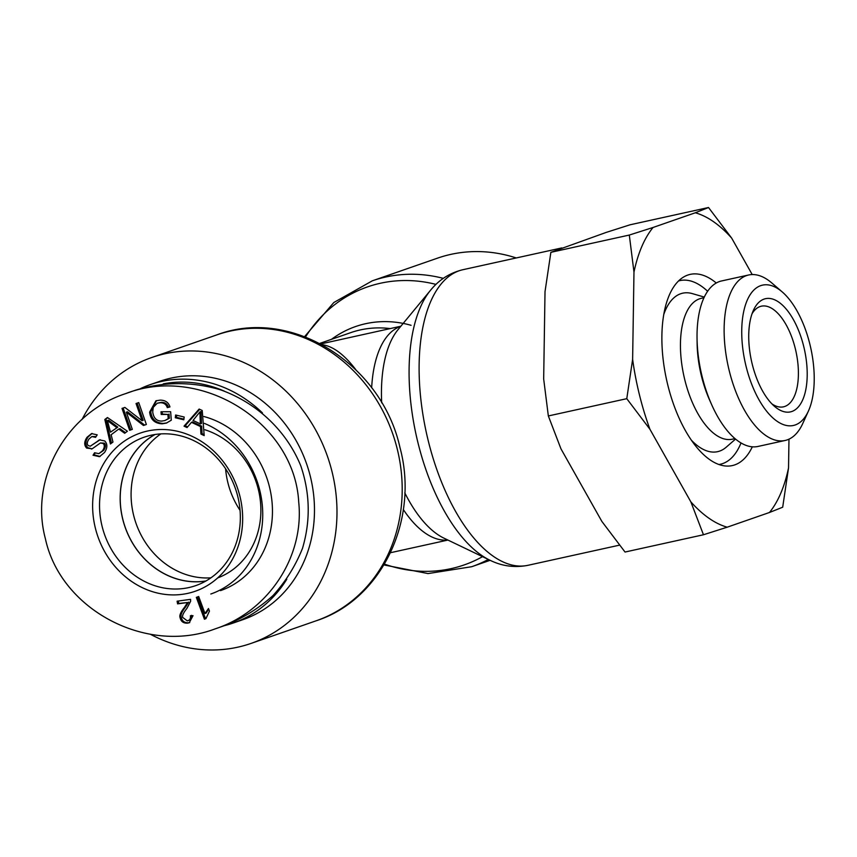 <?xml version="1.0" encoding="UTF-8"?>
<svg xmlns="http://www.w3.org/2000/svg" width="857" height="857" viewBox="0 0 857 857"><rect width="100%" height="100%" fill="white"/><g stroke="black" fill="none" stroke-linecap="round" stroke-linejoin="round"><path stroke-width="1.29" d="M320.786 343.936L400.851 326.228M322.243 344.718C333.041 346.196 344.225 354.519 355.794 369.656M443.315 278.364A151.335 133.585 -109.2 0 0 372.302 280.828L437.52 258.15A151.335 133.585 70.8 0 1 516.257 257.957M150.264 634.201A151.335 133.585 -109.2 0 0 251.069 643.414A151.335 133.585 -109.2 0 0 332.034 471.704A151.335 133.585 -109.2 0 0 151.678 357.53A151.335 133.585 -109.2 0 0 82.133 419.287M240.035 510.322A78.565 69.353 70.8 0 1 225.595 468.768M155.096 434.488A78.437 69.235 -109.2 0 0 122.787 519.16A78.437 69.235 -109.2 0 0 206.012 580.939M160.848 433.888A78.437 69.235 -109.2 0 0 133.649 515.389A78.437 69.235 -109.2 0 0 210.897 577.843M262.446 412.924A126.225 111.421 -109.2 0 0 150.211 384.632A126.225 111.421 -109.2 0 0 140.655 388.521M224.395 625.664A126.225 111.421 -109.2 0 0 233.104 623.071A126.225 111.421 -109.2 0 0 286.795 579.214M163.258 383.872A123.644 109.139 70.8 0 1 224.523 391.231M233.104 623.071L242.82 619.697A126.225 111.421 -109.2 0 0 310.352 476.481A126.225 111.421 -109.2 0 0 159.927 381.258L150.211 384.632M220.538 590.623A91.442 80.719 -109.2 0 0 269.462 486.862A91.442 80.719 -109.2 0 0 203.87 416.513M204.909 429.764A78.523 69.31 70.8 0 1 258.311 489.326A78.523 69.31 70.8 0 1 217.678 577.918M205.809 581.057A78.523 69.31 70.8 0 1 122.722 519.181A78.523 69.31 70.8 0 1 154.86 434.531M196.339 597.383L198.685 596.504L204.984 613.505L208.487 608.513L209.451 611.095L205.937 618.636L204.416 619.204L196.339 597.383L198.695 596.526M205.551 618.786L197.474 596.986M204.984 613.505L206.13 613.109L208.712 609.102M200.367 423.894L199.895 411.949L201.041 411.553L201.513 423.497L200.367 423.894L193.029 420.455L199.895 411.949M184.03 426.165L199.135 409.057L202.231 410.503L204.191 435.602L200.945 434.081L200.495 426.561L191.465 422.33L187.051 427.579L184.03 426.165L185.176 425.768L199.692 409.314M187.619 426.904L185.176 425.768M191.465 422.33L192.611 421.933L201.641 426.165L200.495 426.561M200.945 434.081L202.081 433.685L201.641 426.165M204.116 434.638L202.081 433.685M161.212 414.467L161.009 411.756L170.65 411.724L171.282 420.209L166.354 423.101L162.123 423.819C154.689 423.433 150.521 419.534 149.621 412.131L155.92 400.797L160.141 400.133C165.305 400.155 168.572 402.415 169.954 406.904L167.297 407.664C166.258 404.408 163.944 402.758 160.345 402.736L157.292 403.197L153.253 407.321L152.717 411.928C153.553 418.087 156.563 421.141 161.748 421.087L164.887 420.551L168.218 418.677L167.897 414.434L161.212 414.467L162.348 414.07L162.187 411.756M167.897 414.434L162.348 414.07M168.218 418.677L169.354 418.28L169.043 414.038M164.887 420.551L169.354 418.28M167.297 407.664L168.433 407.268C167.394 404.001 165.08 402.362 161.491 402.34L157.292 403.197M169.932 406.839L168.433 407.268M166.922 422.887L163.258 423.422C155.824 423.037 151.668 419.137 150.768 411.735L156.51 400.615M93.027 455.238L94.602 452.753L98.876 453.653L102.519 450.782C104.618 447.622 104.843 445.212 103.194 443.53L100.44 442.951L92.202 448.779L86.653 448.093C83.975 445.212 84.104 441.612 87.028 437.274L91.549 433.599L97.205 434.831L95.588 437.359L91.892 436.545L89.032 438.966C86.986 442.019 86.739 444.226 88.282 445.565L90.285 446.208L99.605 439.877L104.779 440.98C107.607 444.044 107.532 447.879 104.543 452.485L99.498 456.685L93.027 455.238L95.234 453.16M100.065 456.46L94.174 454.842M90.285 446.208L100.162 439.705M96.113 436.545L91.892 436.545M92.042 448.854L87.789 447.697C85.122 444.815 85.25 441.216 88.175 436.877L92.117 433.438M92.202 448.779L91.463 449.079M98.876 453.653L103.665 450.386C105.765 447.225 105.989 444.815 104.329 443.133L100.44 442.951M116.681 427.525L107.393 420.583L108.539 420.187L117.816 427.129L110.489 432.164L117.816 427.129M107.393 420.583L110.489 432.164M112.963 442.062L110.424 443.98L104.822 419.491L107.436 417.53L127.414 431.232L124.683 433.278L118.759 429.046L111.142 434.756L112.963 442.062M118.759 429.046L119.905 428.65L125.508 432.656M104.822 419.491L107.757 417.755M111.474 443.187L105.968 419.094M132.332 429.368L129.643 430.31L122.015 408.414L124.897 407.418L142.037 420.712L136.049 403.529L138.738 402.586L146.365 424.483L143.483 425.49L126.343 412.185L132.332 429.368M126.343 412.185L127.489 411.788L144.629 425.093M138.738 402.586L136.049 403.529M142.037 420.712L143.183 420.316L137.195 403.133M122.015 408.414L124.897 407.418M130.778 429.914L123.151 408.018M175.278 417.755L175.621 414.992L184.169 417.016L183.827 419.78L175.278 417.755L176.413 417.348L176.681 415.238M183.901 419.137L176.413 417.348M177.581 603.874L177.099 601.186L190.565 599.354L190.618 601.335L186.858 608.47C183.441 612.723 182.059 615.701 182.691 617.415L187.244 620.832C189.74 620.393 190.79 618.69 190.393 615.733L193.018 615.68L189.215 622.771L187.587 623.146C183.462 623.382 180.966 621.571 180.109 617.693C179.199 615.605 180.634 612.177 184.416 607.42L187.565 602.514L177.581 603.874L178.727 603.467L178.288 601.025M187.565 602.514L178.727 603.467M189.761 622.546L188.733 622.75C184.609 622.985 182.113 621.175 181.245 617.297C180.345 615.208 181.78 611.78 185.551 607.024L188.711 602.117M188.379 620.436C190.875 619.997 191.925 618.293 191.54 615.337M187.244 620.832L189.268 620.222M95.363 528.116A83.718 73.895 -109.2 0 0 221.181 574.544A83.718 73.895 -109.2 0 0 186.387 433.953A83.718 73.895 -109.2 0 0 95.363 528.116M102.101 526.337A78.565 69.353 70.8 0 1 144.244 437.166A78.565 69.353 70.8 0 1 235.439 488.629A78.565 69.353 70.8 0 1 195.846 585.577A78.565 69.353 70.8 0 1 102.101 526.337M210.822 594.008A91.442 80.719 -109.2 0 0 262.671 510.879A91.442 80.719 -109.2 0 0 204.405 423.39M135.31 390.256C163.462 381.644 191.797 381.472 220.292 389.753C256.832 402.726 286.495 430.771 300.807 465.887C310.084 493.321 310.641 520.799 302.5 548.341C295.547 565.791 285.713 581.539 273.008 595.561C258.889 608.256 242.938 618.197 225.134 625.406L215.396 628.792C268.562 611.255 304.439 556.589 298.718 502.106C294.529 422.705 201.331 364.225 125.615 393.631C65.925 412.978 29.309 479.267 45.4 538.753C60.643 609.723 146.397 655.144 215.396 628.781M718.959 464.505A94.024 43.943 77.6 0 0 722.697 463.583A94.024 43.943 77.6 0 0 741.026 442.951M707.625 291.251A94.024 43.943 77.6 0 0 678.54 280.957M691.47 440.294A81.147 37.922 77.6 0 0 719.601 451.103A81.147 37.922 77.6 0 0 726.19 447.215L735.552 439.073M704.283 297.079L692.36 293.619A81.147 37.922 77.6 0 0 663.768 314.476M752.328 446.818A97.891 45.753 -102.4 0 1 734.749 464.89A97.891 45.753 -102.4 0 1 724.958 465.929A97.891 45.753 -102.4 0 1 666.575 379.822A97.891 45.753 -102.4 0 1 683.383 277.154A97.891 45.753 -102.4 0 1 716.259 282.992M703.972 297.733L701.305 298.322A72.127 33.712 77.6 0 0 684.807 379.887A72.127 33.712 77.6 0 0 732.328 439.191L734.995 438.602M752.06 313.716A51.516 24.082 -102.4 0 1 761.337 306.195A51.516 24.082 -102.4 0 1 795.617 349.945A51.516 24.082 -102.4 0 1 784.776 406.464A51.516 24.082 -102.4 0 1 783.502 406.829A51.516 24.082 -102.4 0 1 771.921 403.904M791.889 411.478A57.955 27.092 77.6 0 0 799.442 332.677A57.955 27.092 77.6 0 0 753.41 310.32A57.955 27.092 77.6 0 0 774.567 406.411A57.955 27.092 77.6 0 0 791.889 411.478M746.083 366.378A71.849 33.584 -102.4 0 1 747.979 298.59A71.849 33.584 -102.4 0 1 782.195 291.905A71.849 33.584 -102.4 0 1 808.43 411.028A71.849 33.584 -102.4 0 1 746.083 366.378M708.514 207.512L731.664 238.096A161.727 75.587 77.6 0 0 695.306 212.782L708.514 207.512L630.077 224.791L606.338 232.365L550.869 252.333L545.02 291.648L543.67 378.944L548.341 415.956L560.971 448.854L601.882 521.452L625.032 552.037L703.468 534.757L690.849 501.859A161.727 75.587 77.6 0 0 727.207 527.184L703.468 534.757M629.306 235.054L653.045 227.48A161.727 75.587 77.6 0 0 633.976 272.065L629.306 235.054L550.869 252.333M788.536 467.901L782.687 507.215L769.468 512.486A161.727 75.587 77.6 0 0 788.536 467.901L788.976 439.159M626.778 398.676L632.627 359.362A161.727 75.587 77.6 0 0 649.927 429.261L626.778 398.676L548.341 415.956M690.849 501.859L649.927 429.261M769.468 512.486L727.207 527.184M731.664 238.096L752.21 274.561M653.045 227.48L695.306 212.782M632.627 359.362L633.976 272.065M782.195 291.905L771.836 282.992A84.725 39.604 77.6 0 0 748.632 274.99A84.725 39.604 77.6 0 0 729.253 370.813A84.725 39.604 77.6 0 0 785.076 440.487A84.725 39.604 77.6 0 0 802.773 423.476L808.43 411.028M785.076 440.487L758.006 446.443A84.725 39.604 -102.4 0 1 711.696 404.75A84.725 39.604 -102.4 0 1 702.172 376.769A84.725 39.604 -102.4 0 1 697.041 338.236A84.725 39.604 -102.4 0 1 721.562 280.957L748.632 274.99M711.696 404.75L709.585 400.037A72.127 33.712 -102.4 0 1 701.487 376.212A72.127 33.712 -102.4 0 1 697.116 343.411L697.041 338.236M411.071 325.306A113.638 100.312 -109.2 0 0 331.509 339.318M319.779 343.4L350.684 332.655A109.482 96.637 70.8 0 1 390.139 328.585M381.686 402.854A113.638 53.113 -102.4 0 1 398.012 329.677L430.525 290.277A147.179 68.785 77.6 0 0 416.148 434.96A147.179 68.785 77.6 0 0 489.968 560.232L443.905 538.132A113.638 53.113 -102.4 0 1 404.783 492.829M403.336 509.54A109.482 51.163 77.6 0 0 447.75 539.974M400.722 326.388A109.482 51.163 77.6 0 0 371.659 387.814M305.52 336.972A147.179 129.91 70.8 0 1 435.967 284.395M482.523 556.664A147.179 129.91 70.8 0 1 384.482 564.11M489.968 560.232C502.159 566.22 514.843 567.902 527.998 565.299A151.335 70.735 -102.4 0 1 426.368 432.71A151.335 70.735 -102.4 0 1 462.898 269.709L561.871 247.909M383.99 564.945L428.039 573.579L471.704 566.713A151.335 133.585 -109.2 0 0 488.34 559.45M316.287 620.747C381.943 599.493 419.394 519.503 400.015 447.74C381.815 364.246 291.23 306.613 216.885 334.862A151.335 133.585 70.8 0 1 397.252 449.036A151.335 133.585 70.8 0 1 316.287 620.747L251.069 643.414M200.002 417.016L201.149 416.62M160.345 402.736L161.491 402.34M149.621 412.131L150.768 411.735M162.123 423.819L163.258 423.422M98.394 440.412L99.541 440.016M87.028 437.274L88.175 436.877M86.653 448.093L87.789 447.697M103.194 443.53L104.329 443.133M102.519 450.782L103.665 450.386M111.281 423.604L112.428 423.208M184.416 607.42L185.551 607.024M180.109 617.693L181.245 617.297M187.587 623.146L188.733 622.75M430.525 290.277C439.073 279.725 449.871 272.858 462.898 269.709M527.998 565.299L619.547 545.138M372.302 280.828L333.812 302.521L304.599 336.619M471.704 566.713L490.118 560.307M216.885 334.862L151.678 357.53M390.535 552.701L447.943 540.06M135.331 390.246L125.615 393.631"/></g></svg>
